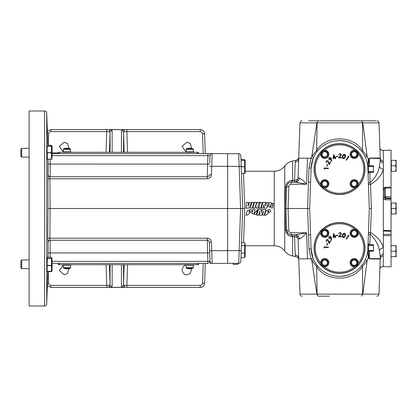 <?xml version="1.0" encoding="UTF-8"?>
<svg xmlns="http://www.w3.org/2000/svg" width="417" height="417" viewBox="0 0 417 417"><rect width="100%" height="100%" fill="white"/><g stroke="black" fill="none" stroke-linecap="round" stroke-linejoin="round"><path stroke-width="0.63" d="M257.784 209.845L253.88 213.843L255.042 209.464L252.973 209.454L251.993 213.546L255.996 214.739L257.784 209.845M257.878 209.464L253.885 213.759M255.042 209.464L252.973 209.428L251.993 213.546M261.323 209.454L258.363 209.428L256.83 215.193L258.608 215.193L259.744 211.08L259.577 215.193L261.506 215.193L263.549 211.138L262.517 215.193L264.284 215.193L265.811 209.454L262.72 209.454L261.209 212.519L261.323 209.454L258.363 209.454L256.83 215.193M265.811 209.454L262.72 209.428L261.209 212.409M263.549 211.065L262.517 215.193M259.744 211.007L259.577 215.193M261.318 208.109L263.137 208.109L264.034 204.554L264.284 208.104L266.781 208.104L268.371 202.521L266.562 202.349L265.634 205.816L265.478 202.349L262.898 202.349L261.318 208.099L263.137 208.099L264.034 204.445L264.284 208.093L266.781 208.093L268.371 202.349M258.79 208.109L260.781 208.109L262.324 202.521L260.307 202.349L258.79 208.099L260.781 208.099L262.324 202.349M250.346 208.109L252.337 208.109L253.88 202.521L251.863 202.349L250.346 208.099L252.337 208.099L253.88 202.349M252.916 208.109L254.938 208.109L255.824 205.18L256.283 208.109L258.472 208.109L257.842 205.216L259.973 202.349L257.701 202.349L255.913 204.643L256.465 202.349L254.443 202.349L252.916 208.099L254.938 208.099L255.824 205.086L256.283 208.099L258.472 208.099M255.913 204.747L256.465 202.349M257.842 205.305L259.973 202.349M246.04 208.109L248.954 208.109L251.597 202.521L249.564 202.349L247.943 206.212L248.407 202.349L246.473 202.349L246.04 208.099L248.954 208.099L251.597 202.349M247.943 206.274L248.407 202.349M270.831 211.091L269.392 209.428L265.947 210.731L264.691 215.136L265.775 215.193L270.831 211.091L269.392 209.454L265.947 210.793L264.691 215.136M267.855 206.342L272.452 208.109L273.244 205.19L269.716 206.655L271.498 203.762L271.462 204.043L273.557 203.986L269.914 202.396L267.855 206.342L272.452 208.099L273.244 205.19M270.466 206.227L270.904 206.368M269.716 206.681L271.493 203.83M271.462 204.043L273.557 204.106M252.16 211.091L250.721 209.428L247.276 210.731L246.02 215.136L247.109 215.193L252.16 211.091L250.721 209.454L247.276 210.793L246.02 215.136M243.492 173.342L244.784 208.5L243.523 242.757M245.149 245.764L274.261 245.764A13.151 13.151 0 0 1 284.764 250.998A13.151 13.151 0 0 0 292.609 255.965L295.768 256.617L295.236 254.823L294.548 236.663L292.155 236.653C287.97 236.048 285.781 233.598 285.582 229.303L285.004 208.5L285.582 187.697C285.775 183.407 287.965 180.957 292.155 180.347L292.609 180.358A4.384 1.089 -90 0 1 291.723 182.198M245.149 171.236L274.261 171.236L274.261 245.764M249.804 211.992L250.137 211.028L249.382 210.856L248.991 212.175L249.804 211.992M250.137 210.997L249.804 211.899L249.017 212.102M268.475 211.992L268.809 211.028L268.053 210.861L267.662 212.175L268.475 211.992L267.688 212.102M268.809 210.997L268.475 211.899M317.123 151.538A2.106 0.761 38 0 0 316.654 150.318C326.188 134.967 353.079 135.051 362.503 150.547A2.106 0.761 142.5 0 0 362.029 151.752C356.624 144.741 349.107 141.035 339.49 140.638A28.408 28.408 0 0 1 367.883 168.056L369.295 208.5L367.883 248.944A28.408 28.408 0 0 1 339.49 276.362A28.408 28.408 0 0 1 311.103 248.944L309.69 208.5L311.103 168.056L308.997 168.056L311.009 158.184L298.734 158.184L298.04 177.965A4.384 4.384 0 0 1 293.662 182.198A4.384 1.084 90 0 0 294.548 180.337L295.236 162.177L295.768 160.383L292.609 161.035A13.151 13.151 0 0 0 284.764 166.002A13.151 13.151 0 0 1 274.261 171.236M295.236 162.229L295.236 162.177A4.384 4.227 -178 0 0 298.734 158.184C297.618 159.628 296.633 160.357 295.768 160.383L295.7 160.503M295.236 254.771L295.236 254.823A4.384 4.227 -2 0 1 298.734 258.816L299.458 258.816M379.95 267.547L380.257 258.764L380.221 259.04L369.306 258.91L368.357 257.305L367.116 260.646L362.806 294.136L379.017 294.147C378.584 295.554 377.88 296.232 376.916 296.179M299.969 294.147L316.878 294.141L311.843 260.656L311.009 258.816L298.734 258.816L298.04 239.035A4.384 4.384 0 0 0 293.662 234.802A4.384 1.084 90 0 1 294.548 236.663A4.384 2.559 -2 0 1 298.04 239.035L299.969 294.147C300.125 295.387 300.824 296.065 302.07 296.179M383.14 266.541L381.654 266.854A4.384 4.358 66.5 0 1 383.332 266.494L383.332 266.541M381.55 150.099A4.384 4.358 113.5 0 0 381.654 150.146L383.332 150.459M367.919 169.047L368.393 182.677L370.15 182.693C375.185 177.95 378.271 172.575 379.402 166.565L380.309 159.82A4.384 3.425 178 0 0 383.332 162.943L383.332 150.417L391.047 150.151L391.047 187.181M391.047 199.873L385.397 199.727C384.166 199.592 383.489 198.919 383.369 197.705L384.385 197.507L384.385 196.881L384.385 197.507L385.397 198.555L391.047 198.7L391.047 231.289L383.332 231.008L391.047 231.299L391.047 266.849L383.332 266.583L383.332 254.057A4.384 3.425 2 0 0 380.309 257.18L379.402 250.435C378.271 244.425 375.185 239.05 370.15 234.307L369.785 244.711M391.047 235.621L383.332 235.678L383.332 255.72C381.545 256.236 380.518 257.247 380.257 258.764L380.257 258.764A4.384 2.585 6.5 0 0 380.268 258.644C380.528 257.138 381.55 256.163 383.332 255.72L383.332 255.72M391.047 234.344L383.332 234.448L383.332 235.678M383.332 169.505C381.419 175.505 377.15 180.493 370.531 184.46L371.401 208.5L370.531 232.54C377.15 236.507 381.419 241.495 383.332 247.495M383.332 235.407L383.332 230.585M391.047 231.299L391.047 230.648L383.332 230.356M368.43 183.662A2.106 0.87 178 0 0 370.531 184.46L370.15 182.693L369.785 172.289M369.295 208.5L371.401 208.5M368.43 233.338A2.106 0.87 -178 0 1 370.531 232.54L370.15 234.307L368.393 234.323L368.43 233.338M391.047 198.7L391.047 187.118L388.243 187.233M391.047 213.978L396.15 213.978L396.15 205.758L395.66 208.5L396.15 211.242L395.66 213.978M391.047 203.022L395.66 203.022L396.15 205.758L396.15 203.022L395.66 203.022M391.047 171.267L396.15 171.267L396.15 163.047L395.66 165.789L396.15 168.531L395.66 171.267M391.047 160.31L395.66 160.31L396.15 163.047L396.15 160.31L395.66 160.31M391.047 245.733L391.047 256.69L396.15 256.69L396.15 248.469L395.66 251.211L396.15 253.953L395.66 256.69M391.308 245.733L395.66 245.733L396.15 248.469L396.15 245.733L395.66 245.733M391.308 251.211L395.66 251.211M391.308 171.267L391.308 160.31M391.308 165.789L395.66 165.789M391.308 213.978L391.308 203.022M391.308 208.5L395.66 208.5M391.047 196.647L384.385 196.881L384.385 188.969A1.053 0.349 -0 0 1 383.369 189.318C383.489 188.156 384.166 187.499 385.397 187.353A1.053 1.016 -0 0 0 384.385 188.385A1.053 1.053 0 0 1 385.397 187.332L385.397 188.067A1.053 0.344 180 0 0 384.385 188.411M385.397 199.727L385.397 197.939A1.053 1.016 180 0 1 384.385 196.923M383.332 161.28C381.55 160.837 380.528 159.862 380.268 158.356A4.384 2.585 -6.5 0 0 380.257 158.236C380.518 159.753 381.545 160.764 383.332 161.264L383.332 230.601M379.402 166.565A4.384 2.862 -160.3 0 0 383.332 169.307M367.883 168.056C367.429 163.099 367.429 163.099 367.883 168.056L367.883 168.051M367.492 164.251L368.393 164.22L368.393 173.868L368.086 173.858M368.393 172.289L373.481 172.289L373.481 171.278L373.267 171.632L368.602 171.632L368.393 171.278M368.393 166.81L368.602 166.456L373.267 166.456L373.481 166.81L373.481 165.799L368.393 165.799M373.481 166.81L373.481 171.278M373.267 166.456L373.267 165.799M368.602 166.456L368.602 165.799M373.267 172.289L373.267 171.632M368.602 172.289L368.602 171.632M312.974 158.861L311.009 158.184L311.843 156.344L313.693 157.157L312.974 158.861L311.103 168.056A28.408 28.408 0 0 1 339.49 140.638L336.154 140.837M357.515 187.066A25.442 25.442 0 0 1 321.533 187.066A25.442 25.442 0 0 1 321.533 151.084A25.442 25.442 0 0 1 357.515 151.084A25.442 25.442 0 0 1 357.515 187.066M357.515 265.973A25.442 25.442 0 0 1 321.533 265.973A25.442 25.442 0 0 1 321.533 229.996A25.442 25.442 0 0 1 357.515 229.996A25.442 25.442 0 0 1 357.515 265.973M336.154 276.163L339.49 276.362C349.107 275.965 356.624 272.259 362.029 265.248A2.106 0.761 37.5 0 0 362.503 266.453C353.032 281.965 326.177 282.022 316.654 266.682A2.106 0.761 142 0 0 317.123 265.462M312.974 258.139L311.009 258.816L308.997 248.944L311.103 248.944L312.974 258.139L313.693 259.843L311.843 260.656L316.654 266.682L317.108 294.141L362.587 294.147L362.503 266.453L367.116 260.646L365.282 259.864M357.124 265.587L354.909 266.713A4.092 4.092 0 0 1 350.124 262.679A4.092 4.092 0 0 1 354.215 258.587A4.092 4.092 0 0 1 358.25 263.372L357.499 265.149M321.429 265.071L320.72 263.278A4.092 4.092 0 0 1 324.77 258.587A4.092 4.092 0 0 1 328.862 262.679A4.092 4.092 0 0 1 324.155 266.724L322.362 266.01M322.435 229.85L324.249 229.173A4.092 4.092 0 0 1 328.862 233.228A4.092 4.092 0 0 1 324.77 237.32A4.092 4.092 0 0 1 320.709 232.707L321.861 230.325M357.546 230.82L358.26 232.618A4.092 4.092 0 0 1 354.215 237.32A4.092 4.092 0 0 1 350.124 233.228A4.092 4.092 0 0 1 354.815 229.183L356.608 229.887M321.022 231.534A4.107 4.107 0 0 1 323.076 229.486M322.925 266.354A4.107 4.107 0 0 1 321.085 264.508M324.035 235.97L324.702 236.356L323.258 235.97A3.127 3.127 0 0 1 323.149 235.907L322.763 235.235L323.149 235.907M322.091 234.849L322.763 235.235L322.091 234.849A3.127 3.127 0 0 1 322.028 234.74L321.643 233.296L322.028 233.963M322.028 232.498L321.643 233.166L322.028 231.722A3.127 3.127 0 0 1 322.091 231.612L323.149 230.554L322.091 231.612M324.702 230.106L324.035 230.492L324.702 230.106A3.127 3.127 0 0 1 324.833 230.106L326.276 230.492A3.127 3.127 0 0 1 326.386 230.554L327.444 231.612A3.127 3.127 0 0 1 327.507 231.722L327.892 233.166A3.127 3.127 0 0 1 327.892 233.296L327.507 233.963L327.892 233.296M324.035 265.421L324.702 265.806L323.258 265.421A3.127 3.127 0 0 1 323.149 265.353L322.763 264.686L323.149 265.353M322.091 264.3L322.763 264.686L322.091 264.3A3.127 3.127 0 0 1 322.028 264.185L321.643 262.741L322.028 263.414M322.028 261.944L321.643 262.616L322.028 261.172A3.127 3.127 0 0 1 322.091 261.063L323.149 260.005L322.091 261.063M324.702 259.551L324.035 259.937L324.702 259.551A3.127 3.127 0 0 1 324.833 259.551L326.276 259.937A3.127 3.127 0 0 1 326.386 260.005L327.444 261.063A3.127 3.127 0 0 1 327.507 261.172L327.892 262.616A3.127 3.127 0 0 1 327.892 262.741L327.507 263.414L327.892 262.741M324.77 265.337A2.658 2.658 0 0 1 322.112 262.679A2.658 2.658 0 0 1 324.77 260.02A2.658 2.658 0 0 1 327.428 262.679A2.658 2.658 0 0 1 324.77 265.337M323.149 260.005A3.127 3.127 0 0 1 323.258 259.937L324.035 259.937M324.833 265.806L325.505 265.421L324.833 265.806A3.127 3.127 0 0 1 324.702 265.806M326.386 265.353L326.772 264.686L326.386 265.353A3.127 3.127 0 0 1 326.276 265.421L325.505 265.421M326.772 264.686L327.444 264.3L326.772 264.686M327.507 263.414L327.507 264.185A3.127 3.127 0 0 1 327.444 264.3M327.444 261.063L326.386 260.005M325.505 259.937L324.833 259.551M327.892 262.616L327.507 261.944M324.77 235.886A2.658 2.658 0 0 1 322.112 233.228A2.658 2.658 0 0 1 324.77 230.575A2.658 2.658 0 0 1 327.428 233.228A2.658 2.658 0 0 1 324.77 235.886M323.149 230.554A3.127 3.127 0 0 1 323.258 230.492L324.035 230.492M324.833 236.356L325.505 235.97L324.833 236.356A3.127 3.127 0 0 1 324.702 236.356M326.386 235.907L326.772 235.235L326.386 235.907A3.127 3.127 0 0 1 326.276 235.97L325.505 235.97M326.772 235.235L327.444 234.849L326.772 235.235M327.507 233.963L327.507 234.74A3.127 3.127 0 0 1 327.444 234.849M327.444 231.612L326.386 230.554M325.505 230.492L324.833 230.106M327.892 233.166L327.507 232.498M357.812 264.67A4.107 4.107 0 0 1 356.207 266.275A4.107 4.107 0 0 0 357.812 264.67M353.48 265.421L354.153 265.806L352.709 265.421A3.127 3.127 0 0 1 352.6 265.353L352.214 264.686L352.6 265.353M351.541 264.3L352.214 264.686L351.541 264.3A3.127 3.127 0 0 1 351.479 264.185L351.479 264.029M351.479 264.185L351.088 262.741L351.479 264.185M351.479 261.376L351.088 262.616L351.479 261.782M351.541 261.063L352.6 260.005L351.541 261.063A3.127 3.127 0 0 0 351.479 261.172M354.153 259.551L353.48 259.937L354.153 259.551A3.127 3.127 0 0 1 354.283 259.551L355.727 259.937A3.127 3.127 0 0 1 355.837 260.005L356.895 261.063A3.127 3.127 0 0 1 356.957 261.172L357.343 262.616A3.127 3.127 0 0 1 357.343 262.741L356.957 264.185A3.127 3.127 0 0 1 356.895 264.3L355.837 265.353A3.127 3.127 0 0 1 355.727 265.421L354.283 265.806A3.127 3.127 0 0 1 354.153 265.806M354.215 265.337A2.658 2.658 0 0 1 351.557 262.679A2.658 2.658 0 0 1 354.215 260.02A2.658 2.658 0 0 1 356.874 262.679A2.658 2.658 0 0 1 354.215 265.337M352.6 260.005A3.127 3.127 0 0 1 352.709 259.937L353.48 259.937M354.283 265.806L354.95 265.421M355.837 265.353L356.895 264.3M356.957 264.185L357.343 262.741M357.343 262.616L356.957 261.172M356.895 261.063L355.837 260.005M354.95 259.937L354.283 259.551M356.045 229.548A4.107 4.107 0 0 1 357.89 231.388A4.107 4.107 0 0 0 356.045 229.548M353.48 235.97L354.153 236.356L352.709 235.97A3.127 3.127 0 0 1 352.6 235.907L352.214 235.235L352.6 235.907M351.541 234.849L352.214 235.235L351.541 234.849A3.127 3.127 0 0 1 351.479 234.74L351.479 234.583M351.479 234.74L351.088 233.296L351.479 234.74M351.479 231.925L351.088 233.166L351.479 232.332M351.541 231.612L352.6 230.554L351.541 231.612A3.127 3.127 0 0 0 351.479 231.722M354.153 230.106L353.48 230.492L354.153 230.106A3.127 3.127 0 0 1 354.283 230.106L355.727 230.492A3.127 3.127 0 0 1 355.837 230.554L356.895 231.612A3.127 3.127 0 0 1 356.957 231.722L357.343 233.166A3.127 3.127 0 0 1 357.343 233.296L356.957 234.74A3.127 3.127 0 0 1 356.895 234.849L355.837 235.907A3.127 3.127 0 0 1 355.727 235.97L354.283 236.356A3.127 3.127 0 0 1 354.153 236.356M354.215 235.886A2.658 2.658 0 0 1 351.557 233.228A2.658 2.658 0 0 1 354.215 230.575A2.658 2.658 0 0 1 356.874 233.228A2.658 2.658 0 0 1 354.215 235.886M352.6 230.554A3.127 3.127 0 0 1 352.709 230.492L353.48 230.492M354.283 236.356L354.95 235.97M355.837 235.907L356.895 234.849M356.957 234.74L357.343 233.296M357.343 233.166L356.957 231.722M356.895 231.612L355.837 230.554M354.95 230.492L354.283 230.106M324.431 248.006L324.019 247.724L324.066 246.874L328.403 247.099L328.382 247.531L324.468 247.328L324.431 248.006L324.056 247.708L324.098 246.911L328.367 247.135L328.346 247.495L324.468 247.328M327.142 245.113L326.798 245.008L327.267 243.45L327.611 243.554L327.142 245.113L326.845 244.982L327.293 243.497L327.611 243.554M326.428 240.234L326.615 242.011L326.078 239.999L327.892 239.499L329.274 242.59L330.3 240.849L330.665 241.062L329.154 243.622L327.684 239.874L326.396 240.213L326.605 241.959L326.11 240.02L327.877 239.53L329.263 242.678L330.311 240.901L330.613 241.078L329.164 243.533L327.684 239.874M331.348 237.831L331.703 240.182L331.28 240.249L330.947 238.138L330.671 238.493L328.872 238.373L328.971 236.46L330.853 236.554L331.661 240.15L331.312 240.208L330.968 238.034L330.645 238.467L328.904 238.347L328.997 236.491L330.853 236.554M336.185 235.72L336.112 235.365L337.707 235.042L337.78 235.391L336.185 235.72L336.154 235.391L337.681 235.084L337.78 235.391M340.131 232.806L338.667 233.812L340.168 232.394L341.46 233.744L339.407 236.403L341.414 236.481L341.398 236.903L338.448 236.788L341.038 233.739L340.131 232.769L338.703 233.775L340.168 232.431L341.424 233.744L339.323 236.439L341.377 236.517L341.361 236.861L338.531 236.752L341.038 233.739M343.149 237.554C342.206 236.919 341.997 236.043 342.519 234.917C342.8 233.702 343.509 233.145 344.645 233.233C345.604 233.864 345.834 234.75 345.323 235.886C345.021 237.096 344.296 237.654 343.149 237.554L343.16 237.518C342.242 236.908 342.039 236.048 342.55 234.927C342.837 233.728 343.535 233.176 344.635 233.27C345.568 233.874 345.787 234.745 345.286 235.876L345.323 235.886M347.83 235.36L348.294 235.172L348.987 235.678L346.391 239.196L346.042 238.941L348.383 235.767L347.83 235.36L348.289 235.214L348.935 235.688L346.386 239.144L346.094 238.931L348.383 235.767M332.954 237.633L333.678 233.457L335.059 236.173L335.539 235.949L335.716 236.33L335.237 236.554L335.675 237.471L335.278 237.659L334.846 236.741L332.954 237.633L333.741 233.468L335.039 236.22L335.518 235.996L335.669 236.309L335.19 236.538L335.622 237.455L335.294 237.612L334.846 236.741M334.861 236.689L333.001 237.57M333.449 236.976L334.71 236.376L333.871 234.594L333.449 236.976L334.663 236.361L333.887 234.714L333.501 236.913M348.435 235.761L347.903 235.37M345.286 235.876C344.984 237.07 344.275 237.617 343.16 237.518M342.868 235.047L343.28 237.221L344.442 236.788L344.968 235.777L344.536 233.593L342.868 235.047L343.295 237.184L344.416 236.767L344.937 235.761L344.525 233.629L342.904 235.058M341.075 233.739L340.131 232.769M337.739 235.365L336.211 235.673M330.827 236.58L331.312 237.836M330.509 238.17L330.572 236.82L329.221 236.762L329.164 238.107L330.509 238.17L330.545 236.846L329.248 236.788L329.19 238.086L330.483 238.143M327.705 239.843L326.396 240.213M327.564 243.58L327.116 245.066M324.431 247.286L324.4 247.938M357.124 186.675L354.909 187.801A4.092 4.092 0 0 1 350.124 183.772A4.092 4.092 0 0 1 354.215 179.68A4.092 4.092 0 0 1 358.25 184.46L357.499 186.243M324.155 187.817L322.925 187.442L321.085 185.596L320.72 184.366A4.092 4.092 0 0 1 324.77 179.68A4.092 4.092 0 0 1 328.862 183.772A4.092 4.092 0 0 1 324.155 187.817A24.233 24.233 0 0 0 354.909 187.801M322.435 150.938L324.249 150.261A4.092 4.092 0 0 1 328.862 154.321A4.092 4.092 0 0 1 324.77 158.413A4.092 4.092 0 0 1 320.709 153.8L321.387 151.986M357.546 151.913L358.26 153.706A4.092 4.092 0 0 1 354.215 158.413A4.092 4.092 0 0 1 350.124 154.321A4.092 4.092 0 0 1 354.815 150.271L356.608 150.98M322.925 187.442A4.107 4.107 0 0 1 321.085 185.596M321.022 152.627A4.107 4.107 0 0 1 323.076 150.579M324.035 186.508L324.702 186.894L323.258 186.508A3.127 3.127 0 0 1 323.149 186.446L322.763 185.773L323.149 186.446M322.091 185.388L322.763 185.773L322.091 185.388A3.127 3.127 0 0 1 322.028 185.278L321.643 183.834L322.028 184.502M322.028 183.037L321.643 183.704L322.028 182.26A3.127 3.127 0 0 1 322.091 182.151L323.149 181.093L322.091 182.151M324.702 180.644L324.035 181.03L324.702 180.644A3.127 3.127 0 0 1 324.833 180.644L326.276 181.03A3.127 3.127 0 0 1 326.386 181.093L327.444 182.151A3.127 3.127 0 0 1 327.507 182.26L327.892 183.704A3.127 3.127 0 0 1 327.892 183.834L327.507 184.502L327.892 183.834M324.035 157.063L324.702 157.449L323.258 157.063A3.127 3.127 0 0 1 323.149 156.995L322.763 156.328L323.149 156.995M322.091 155.937L322.763 156.328L322.091 155.937A3.127 3.127 0 0 1 322.028 155.828L321.643 154.384L322.028 155.056M322.028 153.586L321.643 154.259L322.028 152.815A3.127 3.127 0 0 1 322.091 152.7L323.149 151.647L322.091 152.7M324.702 151.194L324.035 151.579L324.702 151.194A3.127 3.127 0 0 1 324.833 151.194L326.276 151.579A3.127 3.127 0 0 1 326.386 151.647L327.444 152.7A3.127 3.127 0 0 1 327.507 152.815L327.892 154.259A3.127 3.127 0 0 1 327.892 154.384L327.507 155.056L327.892 154.384M324.77 156.98A2.658 2.658 0 0 1 322.112 154.321A2.658 2.658 0 0 1 324.77 151.663A2.658 2.658 0 0 1 327.428 154.321A2.658 2.658 0 0 1 324.77 156.98M323.149 151.647A3.127 3.127 0 0 1 323.258 151.579L324.035 151.579M324.833 157.449L325.505 157.063L324.833 157.449A3.127 3.127 0 0 1 324.702 157.449M326.386 156.995L326.772 156.328L326.386 156.995A3.127 3.127 0 0 1 326.276 157.063L325.505 157.063M326.772 156.328L327.444 155.937L326.772 156.328M327.507 155.056L327.507 155.828A3.127 3.127 0 0 1 327.444 155.937M327.444 152.7L326.386 151.647M325.505 151.579L324.833 151.194M327.892 154.259L327.507 153.586M324.77 186.425A2.658 2.658 0 0 1 322.112 183.772A2.658 2.658 0 0 1 324.77 181.114A2.658 2.658 0 0 1 327.428 183.772A2.658 2.658 0 0 1 324.77 186.425M323.149 181.093A3.127 3.127 0 0 1 323.258 181.03L324.035 181.03M324.833 186.894L325.505 186.508L324.833 186.894A3.127 3.127 0 0 1 324.702 186.894M326.386 186.446L326.772 185.773L326.386 186.446A3.127 3.127 0 0 1 326.276 186.508L325.505 186.508M326.772 185.773L327.444 185.388L326.772 185.773M327.507 184.502L327.507 185.278A3.127 3.127 0 0 1 327.444 185.388M327.444 182.151L326.386 181.093M325.505 181.03L324.833 180.644M327.892 183.704L327.507 183.037M356.045 150.641A4.107 4.107 0 0 1 357.89 152.476A4.107 4.107 0 0 0 356.045 150.641M353.48 157.063L354.153 157.449L352.709 157.063A3.127 3.127 0 0 1 352.6 156.995L352.214 156.328L352.6 156.995M351.541 155.937L352.214 156.328L351.541 155.937A3.127 3.127 0 0 1 351.479 155.828L351.479 155.671M351.479 155.828L351.088 154.384L351.479 155.828M351.479 153.018L351.088 154.259L351.479 153.425M351.541 152.7L352.6 151.647L351.541 152.7A3.127 3.127 0 0 0 351.479 152.815M354.153 151.194L353.48 151.579L354.153 151.194A3.127 3.127 0 0 1 354.283 151.194L355.727 151.579A3.127 3.127 0 0 1 355.837 151.647L356.895 152.7A3.127 3.127 0 0 1 356.957 152.815L357.343 154.259A3.127 3.127 0 0 1 357.343 154.384L356.957 155.828A3.127 3.127 0 0 1 356.895 155.937L355.837 156.995A3.127 3.127 0 0 1 355.727 157.063L354.283 157.449A3.127 3.127 0 0 1 354.153 157.449M354.215 156.98A2.658 2.658 0 0 1 351.557 154.321A2.658 2.658 0 0 1 354.215 151.663A2.658 2.658 0 0 1 356.874 154.321A2.658 2.658 0 0 1 354.215 156.98M352.6 151.647A3.127 3.127 0 0 1 352.709 151.579L353.48 151.579M354.283 157.449L354.95 157.063M355.837 156.995L356.895 155.937M356.957 155.828L357.343 154.384M357.343 154.259L356.957 152.815M356.895 152.7L355.837 151.647M354.95 151.579L354.283 151.194M357.812 185.758A4.107 4.107 0 0 1 356.207 187.363A4.107 4.107 0 0 0 357.812 185.758M353.48 186.508L354.153 186.894L352.709 186.508A3.127 3.127 0 0 1 352.6 186.446L352.214 185.773L352.6 186.446M351.541 185.388L352.214 185.773L351.541 185.388A3.127 3.127 0 0 1 351.479 185.278L351.479 185.122M351.479 185.278L351.088 183.834L351.479 185.278M351.479 182.464L351.088 183.704L351.479 182.87M351.541 182.151L352.6 181.093L351.541 182.151A3.127 3.127 0 0 0 351.479 182.26M354.153 180.644L353.48 181.03L354.153 180.644A3.127 3.127 0 0 1 354.283 180.644L355.727 181.03A3.127 3.127 0 0 1 355.837 181.093L356.895 182.151A3.127 3.127 0 0 1 356.957 182.26L357.343 183.704A3.127 3.127 0 0 1 357.343 183.834L356.957 185.278A3.127 3.127 0 0 1 356.895 185.388L355.837 186.446A3.127 3.127 0 0 1 355.727 186.508L354.283 186.894A3.127 3.127 0 0 1 354.153 186.894M354.215 186.425A2.658 2.658 0 0 1 351.557 183.772A2.658 2.658 0 0 1 354.215 181.114A2.658 2.658 0 0 1 356.874 183.772A2.658 2.658 0 0 1 354.215 186.425M352.6 181.093A3.127 3.127 0 0 1 352.709 181.03L353.48 181.03M354.283 186.894L354.95 186.508M355.837 186.446L356.895 185.388M356.957 185.278L357.343 183.834M357.343 183.704L356.957 182.26M356.895 182.151L355.837 181.093M354.95 181.03L354.283 180.644M324.431 169.099L324.019 168.817L324.066 167.962L328.403 168.192L328.382 168.624L324.468 168.416L324.431 169.099L324.056 168.796L324.098 168.004L328.367 168.228L328.346 168.583L324.468 168.416M327.142 166.201L326.798 166.096L327.267 164.538L327.611 164.642L327.142 166.201L326.845 166.07L327.293 164.585L327.611 164.642M326.428 161.322L326.615 163.099L326.078 161.092L327.892 160.592L329.274 163.678L330.3 161.937L330.665 162.15L329.154 164.715L327.684 160.962L326.396 161.301L326.605 163.047L326.11 161.108L327.877 160.623L329.263 163.772L330.311 161.989L330.613 162.166L329.164 164.621L327.684 160.962M331.348 158.919L331.703 161.27L331.28 161.343L330.947 159.226L330.671 159.586L328.872 159.461L328.971 157.553L330.853 157.642L331.661 161.238L331.312 161.301L330.968 159.122L330.645 159.56L328.904 159.44L328.997 157.579L330.853 157.642M336.185 156.808L336.112 156.453L337.707 156.13L337.78 156.484L336.185 156.808L336.154 156.484L337.681 156.172L337.78 156.484M340.131 153.899L338.667 154.9L340.168 153.482L341.46 154.832L339.407 157.496L341.414 157.569L341.398 157.991L338.448 157.876L341.038 154.827L340.131 153.863L338.703 154.863L340.168 153.519L341.424 154.832L339.323 157.527L341.377 157.605L341.361 157.954L338.531 157.845L341.038 154.827M343.149 158.642C342.206 158.012 341.997 157.131 342.519 156.005C342.8 154.796 343.509 154.233 344.645 154.321C345.604 154.952 345.834 155.838 345.323 156.98C345.021 158.189 344.296 158.741 343.149 158.642L343.16 158.606C342.242 158.001 342.039 157.136 342.55 156.015C342.837 154.816 343.535 154.264 344.635 154.358C345.568 154.968 345.787 155.833 345.286 156.964L345.323 156.98M347.83 156.448L348.294 156.26L348.987 156.771L346.391 160.284L346.042 160.029L348.383 156.855L347.83 156.448L348.289 156.302L348.935 156.776L346.386 160.237L346.094 160.019L348.383 156.855M332.954 158.721L333.678 154.545L335.059 157.266L335.539 157.037L335.716 157.417L335.237 157.642L335.675 158.564L335.278 158.747L334.846 157.829L332.954 158.721L333.741 154.556L335.039 157.313L335.518 157.089L335.669 157.402L335.19 157.626L335.622 158.543L335.294 158.7L334.846 157.829M334.861 157.782L333.001 158.658M333.449 158.064L334.71 157.47L333.871 155.682L333.449 158.064L334.663 157.449L333.887 155.802L333.501 158.001M348.435 156.849L347.903 156.458M345.286 156.964C344.984 158.163 344.275 158.71 343.16 158.606M342.868 156.135L343.28 158.309L344.442 157.881L344.968 156.865L344.536 154.686L342.868 156.135L343.295 158.278L344.416 157.855L344.937 156.855L344.525 154.717L342.904 156.151M341.075 154.827L340.131 153.863M337.739 156.453L336.211 156.766M330.827 157.668L331.312 158.924M330.509 159.263L330.572 157.913L329.221 157.855L329.164 159.2L330.509 159.263L330.545 157.934L329.248 157.881L329.19 159.174L330.483 159.237M327.705 160.931L326.396 161.301M327.564 164.668L327.116 166.154M324.431 168.379L324.4 169.031M367.919 247.953L368.393 234.323M368.086 243.142L368.393 243.132L368.393 252.78L367.492 252.749M367.841 249.757L367.789 250.476M367.726 251.117L367.533 252.493M368.393 251.201L373.481 251.201L373.481 250.19L373.267 250.544L368.602 250.544L368.393 250.19M368.393 245.722L368.602 245.368L373.267 245.368L373.481 245.722L373.481 244.711L368.393 244.711M373.481 245.722L373.481 250.19M373.267 245.368L373.267 244.711M368.602 245.368L368.602 244.711M373.267 251.201L373.267 250.544M368.602 251.201L368.602 250.544M383.332 247.693A4.384 2.862 -19.7 0 0 379.402 250.435M309.69 208.5L288.069 208.5L288.84 230.575C289.012 231.915 289.768 232.644 291.118 232.775L306.584 232.775C303.988 235.913 301.569 237.982 299.333 238.977L298.04 239.035M380.309 159.82L380.262 158.413L369.295 158.283L368.393 164.308M369.17 159.784A4.384 0.302 -174.5 0 0 368.357 159.695L369.306 158.09L380.221 157.96L380.257 158.236L379.95 149.453M368.023 164.23L368.357 159.695L367.116 156.354L362.503 150.547L362.587 122.853L317.108 122.859L316.654 150.318L311.843 156.344L316.878 122.859L318.161 120.821L361.492 120.821L362.806 122.853L367.116 156.354L365.282 157.136M362.587 122.853A8.767 0.396 -179.8 0 0 362.806 122.864L361.492 120.821L375.858 120.821L329.534 120.821M308.544 120.821L318.161 120.821L308.544 120.821M318.161 120.821L316.878 122.859L299.969 122.853C300.417 121.436 301.121 120.763 302.07 120.821M380.268 158.356L380.262 158.413A4.384 4.378 178 0 0 380.221 157.96L380.221 157.96M317.108 294.141L318.161 296.179L316.878 294.141M329.534 296.179L318.14 296.179M361.492 296.179L362.806 294.147L361.492 296.179M368.393 252.692L369.295 258.717L380.268 258.644M369.17 257.216A4.384 0.302 174.5 0 1 368.357 257.305L368.023 252.77M380.309 257.18L380.262 258.587A4.384 4.378 -178 0 1 380.221 259.04M369.556 165.799L369.295 158.283A4.384 0.714 -86.3 0 0 369.306 158.09M362.806 122.853L379.017 122.853C378.292 121.274 377.594 120.596 376.916 120.821M379.845 148.322C379.585 148.436 380.184 149.046 381.654 150.146L381.654 150.146A4.384 4.358 113.5 0 0 383.332 150.506M380.257 158.371A4.384 4.384 178 0 0 380.231 158.001M299.333 238.977A4.384 3.737 90 0 0 295.601 234.802L306.584 232.775L307.496 258.816M369.556 251.201L369.295 258.717A4.384 0.714 86.3 0 1 369.306 258.91M380.257 258.629A4.384 4.384 -178 0 1 380.231 258.999M292.609 161.035L292.609 180.358L294.548 180.337A4.384 2.559 -178 0 0 298.04 177.965L299.333 178.023C301.569 179.018 303.988 181.087 306.584 184.225L295.601 182.198A4.384 3.737 90 0 0 299.333 178.023M307.496 158.184L306.584 184.225L291.118 184.225C289.773 184.35 289.012 185.085 288.84 186.425L288.069 208.5L285.968 208.5L286.74 186.425L288.84 186.425M295.601 234.802L291.118 234.802C288.522 234.562 287.063 233.15 286.74 230.575L288.84 230.575M286.729 230.346L285.984 208.047M299.969 122.853L298.734 158.184L299.458 158.184M285.582 187.697A4.384 1.965 -178 0 0 286.74 186.425C287.068 183.845 288.533 182.432 291.118 182.198L295.601 182.198M289.507 234.495L288.658 234.046M288.084 233.583L286.74 230.575A4.384 1.965 178 0 0 285.582 229.303M292.609 255.965L292.609 236.642A4.384 1.089 90 0 0 291.723 234.802M286.74 186.425L286.807 185.805M287.459 184.168L288.767 182.881M289.507 182.505L290.3 182.276M285.004 208.5L285.968 208.5M292.155 236.653A4.384 1.272 90 0 0 291.118 234.802L291.118 232.775M292.155 180.347A4.384 1.272 -90 0 1 291.118 182.198L291.118 184.225M52.172 153.612L227.614 153.612L227.614 208.5L244.784 208.5M242.684 208.5L240.838 261.266A2.106 2.106 0 0 1 238.738 263.299L240.578 208.5L238.738 153.701A2.106 2.106 0 0 1 240.838 155.734L242.684 208.5L241.453 173.342L244.654 173.248L241.453 173.342M244.654 253.119L244.654 257.685L240.963 257.685L241.13 252.947L244.654 253.119L241.13 252.947L241.386 245.644L244.654 245.644L241.386 245.644M240.963 257.685L244.654 257.685M241.448 173.248L241.229 166.857L244.654 166.675L241.219 166.675L240.979 159.69L244.654 159.69L245.102 160.274M240.995 160.191L244.654 160.279L240.995 160.191M238.738 263.299L227.614 263.299M227.614 208.5L227.614 263.388L212.112 263.388A2.106 2.106 0 0 1 210.012 261.355L209.344 242.267C209.178 241.036 208.474 240.359 207.239 240.234L49.946 240.234L49.889 238.206L47.783 238.243L48.096 242.293L47.986 257.226L48.106 252.942L207.614 252.926L207.239 238.206L49.889 238.206L50.103 208.5L227.614 208.5M207.906 263.388L52.172 263.388L58.224 263.388L58.224 264.701L198.508 264.701L198.508 263.388L208.479 263.388L207.906 263.388L207.906 261.355L209.391 261.386L207.906 261.355L207.614 252.926L209.532 252.905M209.751 163.042L210.012 155.645A2.106 2.106 0 0 1 212.112 153.612L211.445 174.733C211.111 177.194 209.709 178.549 207.239 178.794L49.889 178.794L50.103 208.5L47.997 208.5L47.971 159.278L48.106 164.058L50.207 164.074L50.196 176.766A2.106 2.106 90 0 1 48.096 174.707L48.143 165.638M58.224 153.612L58.224 152.299L58.224 153.612L210.882 153.612M212.112 153.612A2.106 2.106 0 0 0 210.012 155.645L207.906 155.645L207.906 153.612M58.224 152.966L52.083 152.966M209.49 246.536L209.344 242.267A2.106 2.106 0 0 0 209.339 242.235A2.106 2.106 0 0 1 209.344 242.267L210.012 261.355L209.344 242.267L211.445 242.267L212.112 263.388M203.204 153.612L202.516 133.821C202.334 132.486 201.573 131.756 200.233 131.621L124.37 131.595L123.526 132.606L123.526 152.299M191.695 148.416L190.303 143.526L186.936 142.192L182.057 146.377L186.123 151.991M63.374 265.009L59.308 270.623L64.187 274.808L67.559 273.474L68.946 268.584M186.936 264.941C184.601 264.665 182.959 266.307 182 269.872C182.959 273.443 184.601 275.084 186.936 274.808L190.303 273.474L191.695 268.584M68.946 148.416L67.559 143.526L64.187 142.192L59.308 146.377L63.374 151.991M205.31 263.388L204.617 283.179C204.273 285.744 202.808 287.151 200.233 287.412L50.884 287.412L47.361 285.635M47.361 131.365L50.884 129.588L200.233 129.588C202.808 129.849 204.273 131.256 204.617 133.821L205.31 153.612M48.2 271.639L48.607 283.179C48.784 284.514 49.545 285.244 50.884 285.379L109.212 285.405L110.057 284.394L110.057 264.701M106.069 264.701L106.762 287.412M123.526 264.701L123.526 284.394L124.37 285.405L200.233 285.379C201.573 285.244 202.334 284.514 202.516 283.179L203.204 263.388M124.37 285.405A2.106 1.548 90 0 1 122.822 287.412L122.822 287.339A2.106 1.532 -73.5 0 0 124.37 285.405M110.057 152.299L110.057 132.606L109.212 131.595L50.884 131.621C49.545 131.756 48.784 132.486 48.607 133.821L48.205 145.236M46.735 198.836L46.72 198.518M47.877 146.127L46.72 113.033A2.106 2.106 0 0 0 44.619 111L29.112 111L29.112 306L44.619 306L44.619 111M47.152 265.269L47.152 269.132M51.89 257.638L52.083 270.544L51.489 271.373L47.152 271.373L51.489 271.285L51.489 265.608L47.152 265.608L47.152 263.273L47.533 257.226L51.489 257.226L51.89 257.638L51.489 258.535L47.309 258.535M47.548 159.278L47.152 152.586L51.489 152.586L51.489 146.127L47.152 146.127L47.152 152.586M47.152 147.868L47.152 151.731M47.856 271.373L46.72 303.967A2.106 2.106 0 0 1 44.619 306M47.783 238.243L47.997 208.5M47.877 242.298L48.096 242.293A2.106 2.106 -90 0 1 50.196 240.234L50.087 257.226M46.72 218.482L46.735 218.164M210.012 155.645L52.172 155.645M47.783 178.757L49.889 178.794L49.946 176.766L207.239 176.766L207.906 155.645M211.445 174.733L209.344 174.733A2.106 2.106 0 0 1 209.339 174.765M207.27 176.766A2.106 2.106 0 0 1 207.239 176.766C208.474 176.641 209.178 175.964 209.344 174.733M49.946 176.766A2.106 2.106 90 0 1 47.84 174.702M49.946 240.234A2.106 2.106 -90 0 0 47.84 242.298M209.751 253.958L210.012 261.355L209.397 261.386L209.741 261.381M204.617 283.179L202.516 283.179M126.82 287.412L127.513 264.701M124.183 264.701L123.526 284.394A2.106 2.033 180 0 1 121.425 286.359L121.425 264.701M48.607 283.179L47.444 283.206M112.157 264.701L112.157 286.359A2.106 2.033 180 0 1 110.057 284.394L109.4 264.701M112.157 286.359L110.76 287.412A2.106 1.548 -90 0 1 109.212 285.405A2.106 1.532 73.5 0 0 110.76 287.339L122.822 287.339L121.425 286.359M202.516 133.821L204.617 133.821M127.513 152.299L126.82 129.588M121.425 152.299L121.425 130.641A2.106 2.033 -0 0 1 123.526 132.606L124.183 152.299M121.425 130.641L122.822 129.588A2.106 1.548 90 0 1 124.37 131.595A2.106 1.532 -106.5 0 0 122.822 129.661L110.76 129.661A2.106 1.532 106.5 0 0 109.212 131.595A2.106 1.548 -90 0 1 110.76 129.588L112.157 130.641L112.157 152.299M47.444 133.794L48.607 133.821M106.762 129.588L106.069 152.299M109.4 152.299L110.057 132.606A2.106 2.033 0 0 1 112.157 130.641M47.35 159.158L51.489 159.158L51.489 152.82L47.152 152.82M51.489 159.158L47.361 159.278M51.812 154.384L51.817 157.579M51.812 147.811L51.817 151.001M51.932 159.278L52.083 146.456L51.489 145.236L47.846 145.236M51.489 146.247L47.152 146.247M29.112 148.316L21.726 148.316L21.726 157.084L29.112 157.084M20.85 156.208L21.726 157.084L20.85 156.208L20.85 149.197L21.726 148.316M52.083 148.212L52.083 148.754M52.172 148.754L52.083 152.382M52.083 152.982L52.083 156.651M47.152 265.374L51.489 265.374L51.489 258.535M47.319 258.384L51.489 258.384M47.152 265.608L47.152 271.285M29.112 259.916L21.726 259.916L21.726 268.684L29.112 268.684M21.726 268.684L20.85 267.803L20.85 260.792L21.726 259.916M52.083 264.31L52.083 265.061M52.083 263.961L52.083 260.046M52.172 265.061L52.083 267.839M47.851 271.587L51.489 271.587L51.578 271.305M51.802 271.154L51.489 271.639L47.851 271.639M51.875 146.127L51.698 145.622M198.508 263.388L58.224 263.388M186.107 267.714L186.206 267.98L186.107 267.714L186.206 267.98L186.107 267.714L186.206 267.98L186.107 267.714L186.206 267.98L186.107 267.714L186.206 267.98L186.107 267.714L186.206 267.98L186.107 267.714L193.368 267.714L193.368 265.118L186.107 265.118L186.524 264.701L186.107 265.118L186.107 267.714L186.409 268.089A7.855 7.855 0 0 0 193.066 268.089L186.409 268.089M63.358 267.714L70.619 267.714L70.619 265.118L63.358 265.118L63.775 264.701L63.358 265.118L63.358 267.714L63.66 268.089A7.855 7.855 0 0 0 70.322 268.089L63.66 268.089M58.224 152.299L198.508 152.299L198.508 153.612M70.525 149.02L70.619 149.286L70.525 149.02L70.619 149.286L70.525 149.02L70.619 149.286L70.525 149.02L70.619 149.286L70.525 149.02L70.619 149.286L70.525 149.02L70.619 149.286L70.525 149.02L70.619 149.286L70.525 149.02L70.619 149.286L63.358 149.286L63.358 151.882L70.619 151.882L70.207 152.299L70.619 151.882L70.322 148.911A7.855 7.855 0 0 0 63.66 148.911L70.322 148.911M193.274 149.02L193.368 149.286L186.107 149.286L186.107 151.882L193.368 151.882L192.951 152.299L193.368 151.882L193.368 149.286L193.066 148.911A7.855 7.855 0 0 0 186.409 148.911L193.066 148.911M233.192 263.299L233.192 264.352L237.242 264.352L237.242 263.299M237.242 264.352L237.69 264.352L237.69 263.299M233.306 264.352L233.306 263.299M237.69 264.352L237.805 263.299M227.614 153.701L238.738 153.701A2.106 2.106 0 0 1 240.838 155.734M244.654 257.711L245.149 256.705L245.149 243.763L244.654 242.757L245.102 244.127L244.654 245.498M244.654 245.644L244.654 252.947M241.485 242.757L244.654 242.757M245.102 173.342L244.654 173.342L245.149 173.237L245.149 160.295L244.654 160.191M244.654 160.279L244.654 166.675M244.654 166.857L244.654 173.248M244.982 171.668L244.982 168.452M244.982 165.09L244.982 161.874M284.764 166.002L284.764 250.998M391.047 187.999L385.397 188.067L385.397 197.939L391.047 198.132M383.369 197.705L383.369 189.318M357.405 186.957A25.286 25.286 0 0 1 321.643 186.957A25.286 25.286 0 0 1 321.643 151.194A25.286 25.286 0 0 1 357.405 151.194A25.286 25.286 0 0 1 357.405 186.957M357.405 265.869A25.286 25.286 0 0 1 321.643 265.869A25.286 25.286 0 0 1 321.643 230.106A25.286 25.286 0 0 1 357.405 230.106A25.286 25.286 0 0 1 357.405 265.869M324.155 266.724A24.233 24.233 0 0 0 354.909 266.713M320.709 232.707A24.233 24.233 0 0 0 320.72 263.278M354.815 229.183A24.233 24.233 0 0 0 324.249 229.173M358.25 263.372A24.233 24.233 0 0 0 358.26 232.618M324.77 237.075A3.847 3.847 0 0 1 320.923 233.228A3.847 3.847 0 0 1 324.77 229.381A3.847 3.847 0 0 1 328.617 233.228A3.847 3.847 0 0 1 324.77 237.075M324.77 266.526A3.847 3.847 0 0 1 320.923 262.679A3.847 3.847 0 0 1 324.77 258.832A3.847 3.847 0 0 1 328.617 262.679A3.847 3.847 0 0 1 324.77 266.526M354.215 258.832A3.847 3.847 0 0 1 358.062 262.679A3.847 3.847 0 0 1 354.215 266.526A3.847 3.847 0 0 1 350.369 262.679A3.847 3.847 0 0 1 354.215 258.832M354.215 229.381A3.847 3.847 0 0 1 358.062 233.228A3.847 3.847 0 0 1 354.215 237.075A3.847 3.847 0 0 1 350.369 233.228A3.847 3.847 0 0 1 354.215 229.381M320.709 153.8A24.233 24.233 0 0 0 320.72 184.366M354.815 150.271A24.233 24.233 0 0 0 324.249 150.261M358.25 184.46A24.233 24.233 0 0 0 358.26 153.706M324.77 187.619A3.847 3.847 0 0 1 320.923 183.772A3.847 3.847 0 0 1 324.77 179.925A3.847 3.847 0 0 1 328.617 183.772A3.847 3.847 0 0 1 324.77 187.619M324.77 158.168A3.847 3.847 0 0 1 320.923 154.321A3.847 3.847 0 0 1 324.77 150.474A3.847 3.847 0 0 1 328.617 154.321A3.847 3.847 0 0 1 324.77 158.168M354.215 150.474A3.847 3.847 0 0 1 358.062 154.321A3.847 3.847 0 0 1 354.215 158.168A3.847 3.847 0 0 1 350.369 154.321A3.847 3.847 0 0 1 354.215 150.474M354.215 179.925A3.847 3.847 0 0 1 358.062 183.772A3.847 3.847 0 0 1 354.215 187.619A3.847 3.847 0 0 1 350.369 183.772A3.847 3.847 0 0 1 354.215 179.925M310.608 234.802L308.507 234.802L307.584 208.5L308.997 168.056M310.608 182.198L308.507 182.198M308.997 248.944L308.507 234.802M227.614 166.393L241.208 166.393M241.208 250.607L227.614 250.607M211.445 242.267C211.111 239.806 209.709 238.451 207.239 238.206M209.636 250.695L227.614 250.695M210.882 263.388A2.106 1.486 -90 0 1 209.397 261.386M227.614 166.305L209.636 166.305M110.515 287.412A2.106 1.454 -90 0 1 109.061 285.405M123.067 287.412A2.106 1.454 -90 0 0 124.521 285.405M46.72 113.033L46.72 303.967M50.076 159.278L50.207 164.074L209.532 164.095M207.239 178.794L207.239 176.766M52.172 261.355L207.906 261.355M200.233 287.412L200.233 285.379M50.884 285.379L50.884 287.412M200.233 131.621L200.233 129.588M50.884 129.588L50.884 131.621M59.277 264.701L59.277 263.388M197.455 264.701L197.455 263.388M59.277 152.299L59.277 153.612M197.455 152.299L197.455 153.612M379.95 267.532L379.017 294.147M385.397 187.332L391.047 187.134M381.654 266.854C380.731 267.36 380.132 267.969 379.845 268.678M379.017 122.853L379.95 149.468M295.768 256.617C297.686 257.503 298.676 258.232 298.734 258.816M70.619 265.118L70.207 264.701L70.619 265.118M193.368 265.118L192.951 264.701L193.368 265.118M63.358 151.882L63.775 152.299L63.358 151.882M186.107 151.882L186.524 152.299L186.107 151.882M245.149 256.705L244.972 257.091"/></g></svg>
